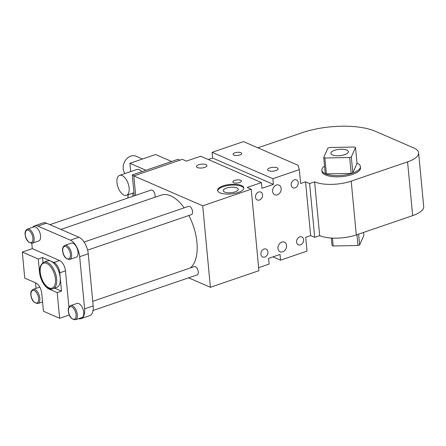 <?xml version="1.0" encoding="UTF-8"?>
<svg xmlns="http://www.w3.org/2000/svg" width="446" height="446" viewBox="0 0 446 446"><rect width="100%" height="100%" fill="white"/><g stroke="black" fill="none" stroke-linecap="round" stroke-linejoin="round"><path stroke-width="0.67" d="M190.33 267.962A39.527 20.271 -108.9 0 0 196.926 242.373A39.527 20.271 -108.9 0 0 188.864 215.507M184.165 207.83A39.527 20.271 -108.9 0 0 161.352 195.08L60.89 229.417M202.701 205.807L133.822 175.93L182.342 159.345L186.395 161.106L200.667 156.228L261.44 182.592L247.168 187.465L251.221 189.227L202.701 205.807L210.4 287.285L188.613 277.83M133.822 175.93L135.656 195.342M93.052 310.494L197.149 274.914A4.393 2.252 -108.9 0 0 198.258 271.859A4.393 2.252 -108.9 0 0 194.305 266.602L92.735 301.323M87.6 250.117L191.445 214.626A4.393 2.252 -108.9 0 0 192.56 211.566A4.393 2.252 -108.9 0 0 188.608 206.314L84.077 242.039M154.907 197.288A4.393 2.252 -108.9 0 0 155.08 195.309A4.393 2.252 -108.9 0 0 151.127 190.057L49.902 224.656M251.221 189.227L258.92 270.7L210.4 287.285M196.491 166.737A5.268 1.912 174.6 0 1 196.457 166.581A5.268 1.912 174.6 0 1 201.302 164.2A5.268 1.912 174.6 0 1 206.916 165.433A5.268 1.912 174.6 0 1 206.95 165.589A5.268 1.912 174.6 0 1 202.099 167.969A5.268 1.912 174.6 0 1 196.491 166.737M232.879 181.996A4.321 1.567 174.6 0 1 232.857 181.868A4.321 1.567 174.6 0 1 236.826 179.922A4.321 1.567 174.6 0 1 241.425 180.931A4.321 1.567 174.6 0 1 241.453 181.059A4.321 1.567 174.6 0 1 237.478 183.005A4.321 1.567 174.6 0 1 232.879 181.996M217.654 190.804A13.174 4.783 174.6 0 1 217.57 190.414A13.174 4.783 174.6 0 1 229.696 184.466A13.174 4.783 174.6 0 1 243.722 187.543A13.174 4.783 174.6 0 1 243.806 187.933A13.174 4.783 174.6 0 1 231.68 193.882A13.174 4.783 174.6 0 1 217.654 190.804A13.174 4.783 174.6 0 1 230.314 185.224A13.174 4.783 174.6 0 1 243.795 188.346M299.311 169.647L298.173 165.321L243.477 141.594L212.079 152.326L272.857 178.69L299.311 169.647L300.615 183.496L305.56 181.806L310.645 235.583L305.7 237.272L307.01 251.12L280.556 260.163L280.021 254.46L268.603 258.362L269.139 264.065L258.635 267.656M272.857 178.69L273.392 184.393L261.98 188.296L261.44 182.592M291.444 182.966A4.321 3.362 113.5 0 0 292.983 187.799A4.321 3.362 113.5 0 0 297.961 184.705A4.321 3.362 113.5 0 0 296.423 179.872A4.321 3.362 113.5 0 0 291.444 182.966M286.237 248.026A5.268 4.098 113.5 0 0 284.353 242.133A5.268 4.098 113.5 0 0 278.276 245.908A5.268 4.098 113.5 0 0 280.16 251.8A5.268 4.098 113.5 0 0 286.237 248.026M272.885 188.875A5.268 4.098 113.5 0 0 274.769 194.768A5.268 4.098 113.5 0 0 280.846 190.994A5.268 4.098 113.5 0 0 278.962 185.101A5.268 4.098 113.5 0 0 272.885 188.875M303.358 241.738A4.321 3.362 113.5 0 0 301.814 236.91A4.321 3.362 113.5 0 0 296.835 240.004A4.321 3.362 113.5 0 0 298.374 244.832A4.321 3.362 113.5 0 0 303.358 241.738M262.287 196.898A4.321 3.362 113.5 0 0 260.748 192.07A4.321 3.362 113.5 0 0 255.764 195.164A4.321 3.362 113.5 0 0 257.309 199.992A4.321 3.362 113.5 0 0 262.287 196.898M267.678 253.93A4.321 3.362 113.5 0 0 266.139 249.102A4.321 3.362 113.5 0 0 261.155 252.196A4.321 3.362 113.5 0 0 262.7 257.024A4.321 3.362 113.5 0 0 267.678 253.93M212.079 152.326L212.619 158.029L208.254 159.517M179.905 160.181L177.954 159.334L132.289 174.938L134.24 175.785M134.263 195.822L132.289 174.938M233.107 154.428A4.321 1.567 174.6 0 1 233.08 154.299A4.321 1.567 174.6 0 1 237.055 152.348A4.321 1.567 174.6 0 1 241.654 153.357A4.321 1.567 174.6 0 1 241.676 153.485A4.321 1.567 174.6 0 1 237.707 155.437A4.321 1.567 174.6 0 1 233.107 154.428M267.617 169.92A5.268 1.912 174.6 0 1 267.583 169.764A5.268 1.912 174.6 0 1 272.434 167.384A5.268 1.912 174.6 0 1 278.048 168.616A5.268 1.912 174.6 0 1 278.075 168.772A5.268 1.912 174.6 0 1 273.231 171.153A5.268 1.912 174.6 0 1 267.617 169.92M212.619 158.029L273.392 184.393M272.969 256.868L280.556 260.163M305.56 181.806L309.613 183.568L314.608 181.856A26.353 9.572 -5.4 0 0 351.208 181.132L407.577 161.865A26.353 9.572 -5.4 0 0 418.616 152.794L423.7 206.57A26.353 9.572 174.6 0 1 412.662 215.641L356.293 234.908A26.353 9.572 174.6 0 1 319.693 235.633L314.698 237.339L310.645 235.583M309.613 183.568L314.698 237.339M418.616 152.794A26.353 9.572 -5.4 0 0 413.788 147.96L375.298 131.263A52.7 19.145 -5.4 0 0 302.098 132.713L257.86 147.832M321.85 170.216L321.962 171.437A19.362 7.03 -5.4 0 0 325.513 174.988A19.362 7.03 -5.4 0 0 347.412 175.796A19.362 7.03 -5.4 0 0 360.513 167.791L360.396 166.57A19.362 7.03 174.6 0 1 347.295 174.576A19.362 7.03 174.6 0 1 325.396 173.767A19.362 7.03 174.6 0 1 321.85 170.216A19.362 7.03 174.6 0 1 324.532 166.152M223.318 190.921A7.526 2.732 174.6 0 1 223.268 190.693A7.526 2.732 174.6 0 1 230.197 187.298A7.526 2.732 174.6 0 1 238.214 189.054A7.526 2.732 174.6 0 1 238.259 189.277A7.526 2.732 174.6 0 1 231.335 192.678A7.526 2.732 174.6 0 1 223.318 190.921M314.608 181.856L319.693 235.633M356.995 163.08A19.362 7.03 174.6 0 1 360.396 166.57M171.66 161.485L155.593 154.517L129.909 163.292L145.97 170.26M133.019 196.246L132.73 193.157M130.689 171.576L129.909 163.292M141.856 171.665A10.542 5.408 -108.9 0 0 136.771 169.497L119.645 175.35A10.542 5.408 -108.9 0 0 116.975 182.687A10.542 5.408 -108.9 0 0 126.463 195.298A10.542 5.408 -108.9 0 0 129.128 187.961A10.542 5.408 -108.9 0 0 119.645 175.35M323.712 157.488L325.218 173.371A18.883 6.863 174.6 0 0 326.388 173.884L351.169 173.394A18.883 6.863 174.6 0 0 352.819 172.825L357.029 163.409L355.523 147.526A18.883 6.863 -5.4 0 0 354.353 147.013L329.572 147.503A18.883 6.863 -5.4 0 0 327.922 148.072L323.712 157.488A18.883 6.863 -5.4 0 0 324.889 157.995L349.664 157.505A18.883 6.863 -5.4 0 0 351.32 156.936L355.523 147.526M331.328 238.036L332.03 245.478A18.883 6.863 -5.4 0 0 333.207 245.986L357.982 245.495A18.883 6.863 -5.4 0 0 359.638 244.932L363.841 235.516L363.551 232.427M359.638 244.932L358.617 234.111M357.982 245.495L356.962 234.68M333.207 245.986L332.46 238.097M326.388 173.884L324.889 157.995M351.169 173.394L349.664 157.505M352.819 172.825L351.32 156.936M124.986 173.522A10.542 8.201 -66.5 0 1 123.191 168.778A10.542 8.201 -66.5 0 1 126.999 158.514A10.542 8.201 -66.5 0 1 135.946 156.184L142.452 159.005M332.487 154.946A8.786 3.189 -5.4 0 0 342.422 155.308A8.786 3.189 -5.4 0 0 348.365 151.679A8.786 3.189 -5.4 0 0 346.754 150.068A8.786 3.189 -5.4 0 0 336.819 149.7A8.786 3.189 -5.4 0 0 330.876 153.329A8.786 3.189 -5.4 0 0 332.487 154.946M78.608 318.678A14.055 7.208 -108.9 0 0 81.049 318.639L89.613 315.712A14.055 7.208 -108.9 0 0 93.169 305.928L88.241 253.785A14.055 7.208 -108.9 0 0 78.903 237.233L46.49 223.173A14.055 7.208 -108.9 0 0 43.178 222.911L34.615 225.838A14.055 7.208 -108.9 0 0 32.658 227.298M32.235 243.221L38.657 241.03A7.465 3.83 -108.9 0 0 40.547 235.828A7.465 3.83 -108.9 0 0 33.829 226.897L27.407 229.093C25.522 230.281 24.77 232.11 25.149 234.59C25.812 240.004 28.176 242.88 32.235 243.221A7.465 3.83 -108.9 0 0 34.125 238.025A7.465 3.83 -108.9 0 0 27.407 229.093M39.822 287.113A7.465 3.83 -108.9 0 0 39.527 287.191L33.104 289.387C31.22 290.569 30.467 292.403 30.846 294.884C31.51 300.292 33.874 303.168 37.938 303.514A7.465 3.83 -108.9 0 0 39.828 298.318A7.465 3.83 -108.9 0 0 33.104 289.387M53.102 288.707L56.67 287.486A14.055 7.208 -108.9 0 0 60.227 277.702A14.055 7.208 -108.9 0 0 50.889 261.155A14.055 7.208 -108.9 0 0 47.577 260.888L44.009 262.109C40.575 264.344 39.265 267.706 40.084 272.194C40.474 281.928 49.456 291.288 53.102 288.707A14.055 7.208 -108.9 0 0 56.659 278.923A14.055 7.208 -108.9 0 0 44.009 262.109M75.413 319.771L81.835 317.574A7.465 3.83 -108.9 0 0 83.725 312.378A7.465 3.83 -108.9 0 0 77.007 303.447L70.585 305.644C68.701 306.826 67.948 308.66 68.327 311.141C68.991 316.548 71.349 319.425 75.413 319.771A7.465 3.83 -108.9 0 0 77.303 314.575A7.465 3.83 -108.9 0 0 70.585 305.644M69.715 259.483L76.138 257.286A7.465 3.83 -108.9 0 0 78.028 252.09A7.465 3.83 -108.9 0 0 71.304 243.154L64.882 245.35C63.003 246.538 62.25 248.372 62.624 250.853C63.287 256.26 65.651 259.137 69.715 259.483A7.465 3.83 -108.9 0 0 71.605 254.281A7.465 3.83 -108.9 0 0 64.882 245.35M40.051 271.831L39.488 272.027A14.495 7.431 -108.9 0 0 49.11 289.097L57.216 292.609L61.498 291.149L54.652 288.177M57.216 292.609L59.641 318.277L43.435 311.247L41.74 293.323A8.786 4.505 -108.9 0 0 35.909 282.976L24.764 278.142L22.3 252.068L32.29 248.656L59.636 260.52L53.933 262.471A8.786 4.505 -108.9 0 1 59.764 272.813L61.498 291.149M39.488 272.027L38.256 258.992L42.537 257.526L53.933 262.471M43.011 262.599L42.537 257.526M35.518 282.809L35.987 287.765A14.055 7.208 -108.9 0 0 36.054 288.378M42.203 302.053A14.055 7.208 -108.9 0 0 42.604 302.449M38.256 258.992L22.3 252.068M68.907 307.171L65.473 270.861A8.786 4.505 -108.9 0 0 59.636 260.52M31.789 243.332L32.29 248.656M81.049 318.639A14.055 7.208 -108.9 0 0 84.606 308.855L79.678 256.712A14.055 7.208 -108.9 0 0 70.34 240.16L37.927 226.1A14.055 7.208 -108.9 0 0 34.615 225.838M59.641 318.277L69.308 314.971M407.577 161.865L412.662 215.641M351.208 181.132L356.293 234.908M127.913 197.991A7.905 6.149 -66.5 0 1 128.387 194.64M32.904 238.047A6.59 3.378 -108.9 0 0 28.533 230.292A6.59 3.378 -108.9 0 0 25.31 234.752A6.59 3.378 -108.9 0 0 29.687 242.512A6.59 3.378 -108.9 0 0 32.904 238.047M38.607 298.341A6.59 3.378 -108.9 0 0 34.23 290.58A6.59 3.378 -108.9 0 0 31.008 295.046A6.59 3.378 -108.9 0 0 35.385 302.806A6.59 3.378 -108.9 0 0 38.607 298.341M55.438 278.945A13.174 6.757 -108.9 0 0 46.685 263.43A13.174 6.757 -108.9 0 0 40.246 272.355A13.174 6.757 -108.9 0 0 48.999 287.871A13.174 6.757 -108.9 0 0 55.438 278.945M76.082 314.597A6.59 3.378 -108.9 0 0 71.706 306.842A6.59 3.378 -108.9 0 0 68.489 311.302A6.59 3.378 -108.9 0 0 72.86 319.063A6.59 3.378 -108.9 0 0 76.082 314.597M70.384 254.309A6.59 3.378 -108.9 0 0 66.008 246.549A6.59 3.378 -108.9 0 0 62.786 251.009A6.59 3.378 -108.9 0 0 67.162 258.769A6.59 3.378 -108.9 0 0 70.384 254.309M50.181 288.729L49.11 289.097M65.473 270.861L59.764 272.813M46.49 223.173L37.927 226.1M78.903 237.233L70.34 240.16M88.241 253.785L79.678 256.712M93.169 305.928L84.606 308.855M133.967 192.733L126.463 195.298M127.762 198.041L128.158 194.718M42.554 301.936L37.938 303.514"/></g></svg>
